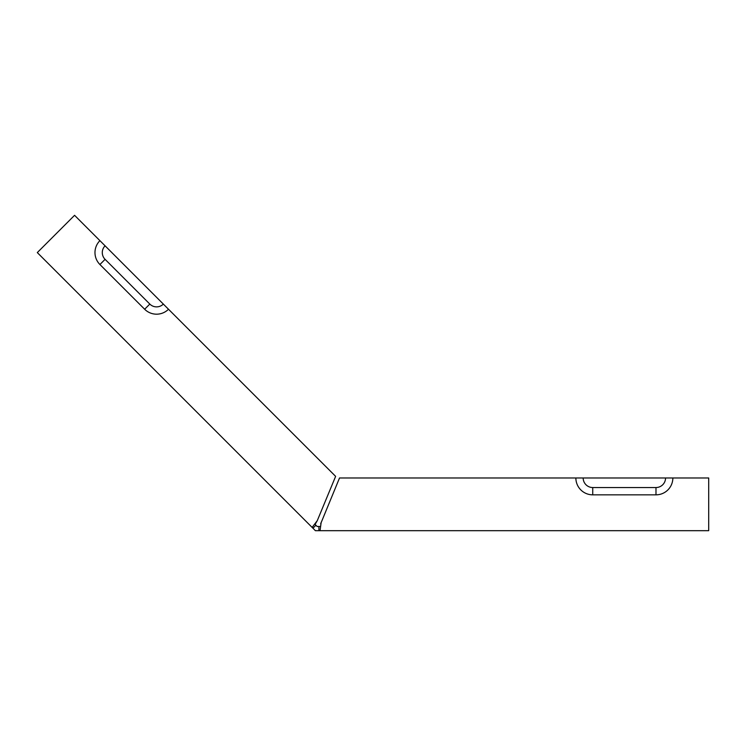 <?xml version="1.0" encoding="UTF-8"?>
<svg xmlns="http://www.w3.org/2000/svg" width="746" height="746" viewBox="0 0 746 746"><rect width="100%" height="100%" fill="white"/><g stroke="black" fill="none" stroke-linecap="round" stroke-linejoin="round"><path stroke-width="1.12" d="M320.659 523.823L339.523 477.972L575.865 477.972A16.869 16.869 0 0 0 592.734 494.84L592.734 487.539A9.567 9.567 0 0 1 583.167 477.972L575.865 477.972M315.11 524.429L317.283 520.643L315.11 524.429L315.912 525.24L315.11 524.429M655.986 494.84L655.986 487.539A9.567 9.567 0 0 0 665.553 477.972L672.855 477.972A16.869 16.869 0 0 1 655.986 494.84L592.734 494.84M672.855 477.972L708.7 477.972L708.7 530.686L318.896 530.686L320.034 530.686L321.181 522.256M655.986 487.539L592.734 487.539M99.917 264.513L144.649 309.245A16.869 16.869 0 0 0 168.503 309.245L335.625 476.358L317.283 520.643L312.126 527.413L37.3 252.586L74.572 215.314L99.917 240.66A16.869 16.869 0 0 0 99.917 264.513L105.083 259.347L149.815 304.079A9.567 9.567 0 0 0 163.337 304.079L99.917 240.66M168.503 309.245L163.337 304.079M318.896 526.471L318.896 530.686L315.399 530.686L312.928 528.215L315.912 525.24L317.153 526.471L320.034 526.471M312.928 528.215L312.126 527.413M665.553 477.972L583.167 477.972M105.083 245.826A9.567 9.567 0 0 0 105.083 259.347M144.649 309.245L149.815 304.079"/></g></svg>
